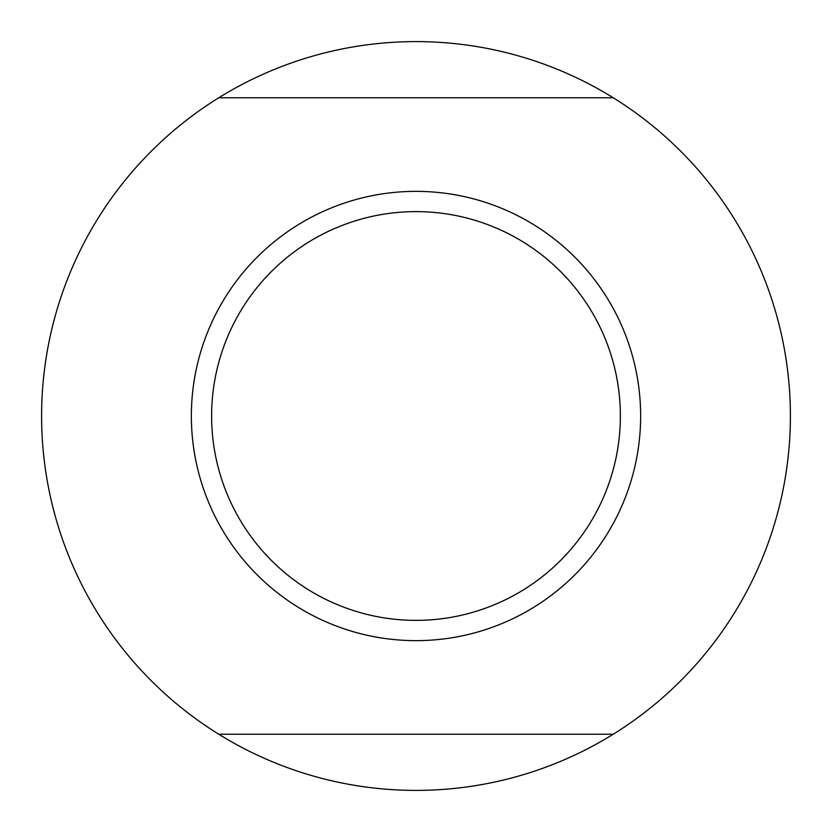 <?xml version="1.0" encoding="UTF-8"?>
<svg xmlns="http://www.w3.org/2000/svg" width="832" height="832" viewBox="0 0 832 832"><rect width="100%" height="100%" fill="white"/><g stroke="black" fill="none" stroke-linecap="round" stroke-linejoin="round"><path stroke-width="1.25" d="M613.226 734.24A374.4 374.4 0 0 1 218.774 734.24L613.226 734.24A374.4 374.4 0 0 0 613.226 97.76L218.774 97.76A374.4 374.4 0 0 1 613.226 97.76M218.774 97.76A374.4 374.4 0 0 0 218.774 734.24M640.64 416A224.64 224.64 0 0 1 416 640.64A224.64 224.64 0 0 1 191.36 416A224.64 224.64 0 0 1 416 191.36A224.64 224.64 0 0 1 640.64 416M416 211.619A204.381 204.381 0 0 0 211.619 416A204.381 204.381 0 0 0 416 620.37A204.381 204.381 0 0 0 620.37 416A204.381 204.381 0 0 0 416 211.619"/></g></svg>
